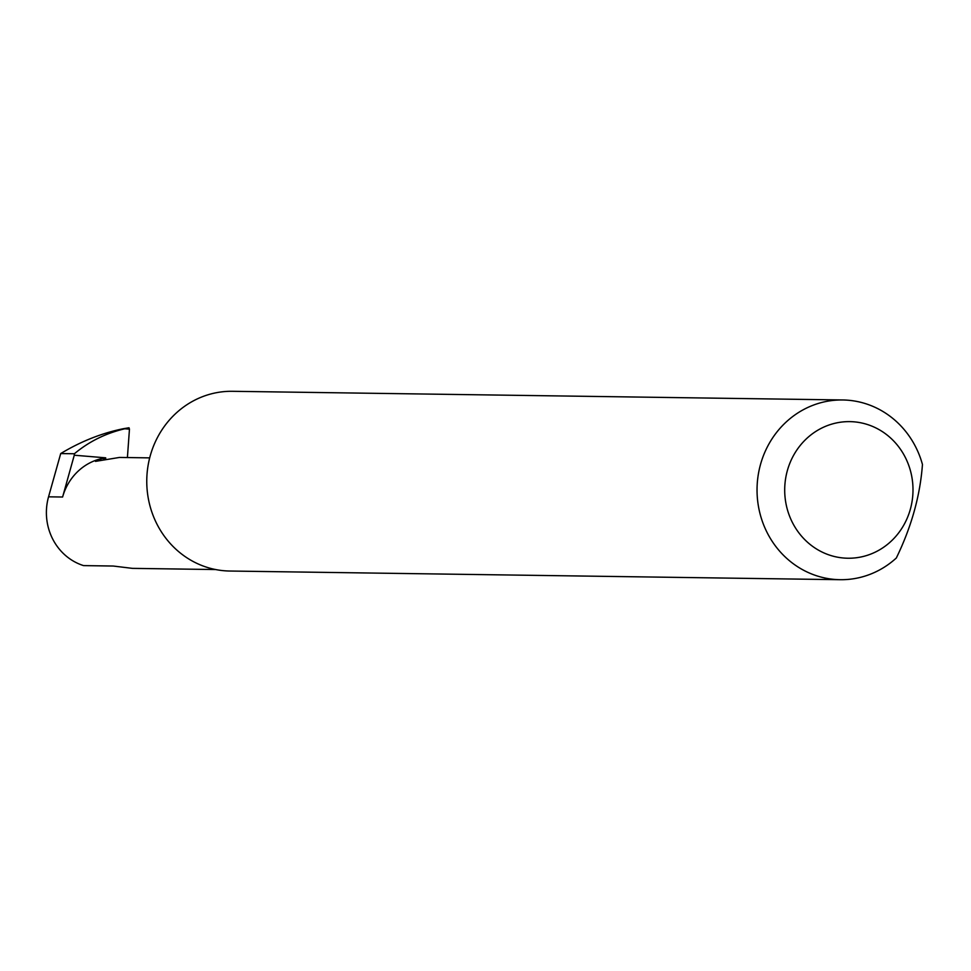 <?xml version="1.0" encoding="UTF-8"?>
<svg xmlns="http://www.w3.org/2000/svg" width="971" height="971" viewBox="0 0 971 971"><rect width="100%" height="100%" fill="white"/><g stroke="black" fill="none" stroke-linecap="round" stroke-linejoin="round"><path stroke-width="1.46" d="M149.68 457.875L119.506 457.438L95.486 461.371L102.125 458.518L105.778 458.822M215.671 569.552L132.396 568.363L113.206 566.032L83.567 565.608A55.359 51.997 -89.2 0 1 48.55 496.824L60.712 453.566C80.775 441.453 101.579 433.187 123.111 428.757L128.997 427.774L129.459 429.17L127.407 457.559M830.557 555.436A68.31 64.147 90.8 0 0 910.337 509.29A68.31 64.147 90.8 0 0 867.139 424.424A68.31 64.147 90.8 0 0 787.36 470.583A68.31 64.147 90.8 0 0 830.557 555.436M896.33 557.997A89.878 84.404 -89.2 0 1 840.158 579.699A89.878 84.404 -89.2 0 1 817.376 576.021A89.878 84.404 -89.2 0 1 758.011 476.373A89.878 84.404 -89.2 0 1 842.707 399.967A89.878 84.404 -89.2 0 1 865.501 403.645A89.878 84.404 -89.2 0 1 922.45 464.466C920.156 495.708 911.453 526.877 896.33 557.997M840.158 579.699L229.884 571.033A89.878 84.404 -89.2 0 1 207.102 567.367A89.878 84.404 -89.2 0 1 147.738 467.706A89.878 84.404 -89.2 0 1 232.433 391.301L842.707 399.967M62.605 497.018L74.269 455.217L105.705 457.827A55.359 51.997 90.8 0 0 62.605 497.018L48.55 496.824M74.269 455.217L74.379 453.76C88.944 441.574 105.754 433.248 124.81 428.781L129.009 427.774M105.705 457.827L102.125 458.518M74.379 453.76L60.712 453.566M129.459 429.17L124.81 428.781"/></g></svg>
